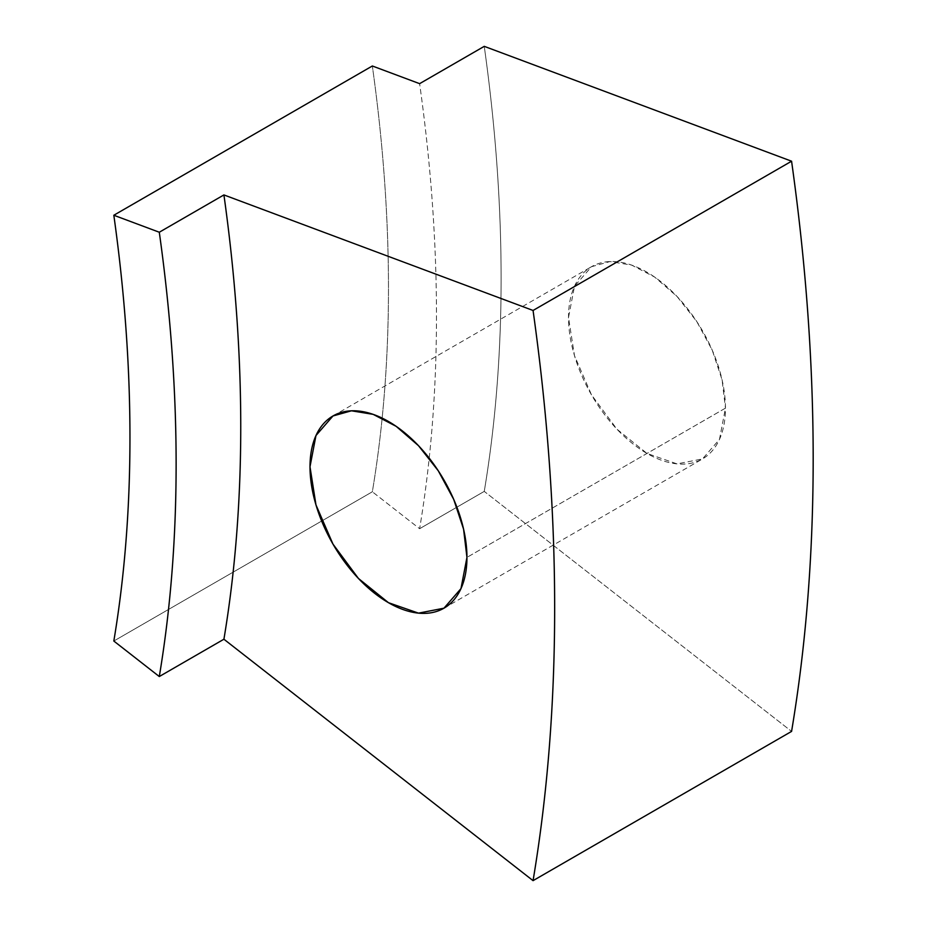 <?xml version="1.0" encoding="UTF-8"?>
<svg xmlns="http://www.w3.org/2000/svg" width="927" height="927" viewBox="0 0 927 927"><rect width="100%" height="100%" fill="white"/><g stroke="black" fill="none" stroke-linecap="round" stroke-linejoin="round"><path stroke-width="0.7" stroke-dasharray="4.63 3.48" d="M484.253 491.391A1569.446 906.119 -120 0 0 484.253 46.35A1569.446 906.119 60 0 1 484.253 491.391L791.577 731.403L484.253 491.391L419.618 528.703L484.253 491.391M725.459 408.135A110.985 64.079 -120 0 0 607.741 261.692A110.985 64.079 -120 0 0 607.741 418.645A110.985 64.079 -120 0 0 725.459 408.135L466.953 557.382L725.459 408.135L719.491 439.363L702.481 458.946L677.023 463.882L646.988 453.442L616.953 429.213L591.496 394.867L574.485 355.644L568.506 317.521L574.485 286.292L591.496 266.709L609.989 261.553L631.681 265.11L654.682 277.08L677.023 296.443L696.768 321.518L712.237 350.151L722.087 379.885L725.459 408.135M113.824 641.032L372.341 491.785L419.618 528.703A1569.446 906.119 -120 0 0 419.618 83.662A1569.446 906.119 60 0 1 419.618 528.703L372.341 491.785A1501.555 866.919 -120 0 0 372.341 65.991A1501.555 866.919 60 0 1 372.341 491.785L113.824 641.032M332.978 415.968L591.496 266.709M443.963 608.193L702.481 458.946"/><path stroke-width="1.39" d="M484.253 46.35L791.577 161.205A2010.767 1160.928 60 0 1 791.577 731.403A2010.767 1160.928 -120 0 0 791.577 161.205L533.06 310.464A2010.767 1160.928 60 0 1 533.06 880.65L791.577 731.403L533.06 880.65L223.917 639.224L159.293 676.536L113.824 641.032A1501.555 866.919 -120 0 0 113.824 215.249L159.293 232.237L223.917 194.925L533.06 310.464L791.577 161.205L484.253 46.35L419.618 83.662L372.341 65.991L113.824 215.249L372.341 65.991L419.618 83.662L484.253 46.35M466.953 557.382L463.57 529.132L453.72 499.41L438.262 470.777L418.506 445.702L396.165 426.339L373.164 414.357L351.472 410.8L332.978 415.968L315.968 435.539L309.989 466.768L315.968 504.902L332.978 544.114L358.436 578.46L388.471 602.701L418.506 613.141L443.963 608.193L460.974 588.622L466.953 557.382A110.985 64.079 60 0 1 349.236 567.903A110.985 64.079 60 0 1 349.236 410.951A110.985 64.079 60 0 1 466.953 557.382M533.06 880.65A2010.767 1160.928 -120 0 0 533.06 310.464L223.917 194.925A1566.839 904.613 60 0 1 223.917 639.224L533.06 880.65M159.293 232.237L113.824 215.249A1501.555 866.919 60 0 1 113.824 641.032L159.293 676.536A1566.839 904.613 -120 0 0 159.293 232.237A1566.839 904.613 60 0 1 159.293 676.536L223.917 639.224A1566.839 904.613 -120 0 0 223.917 194.925L159.293 232.237"/></g></svg>
